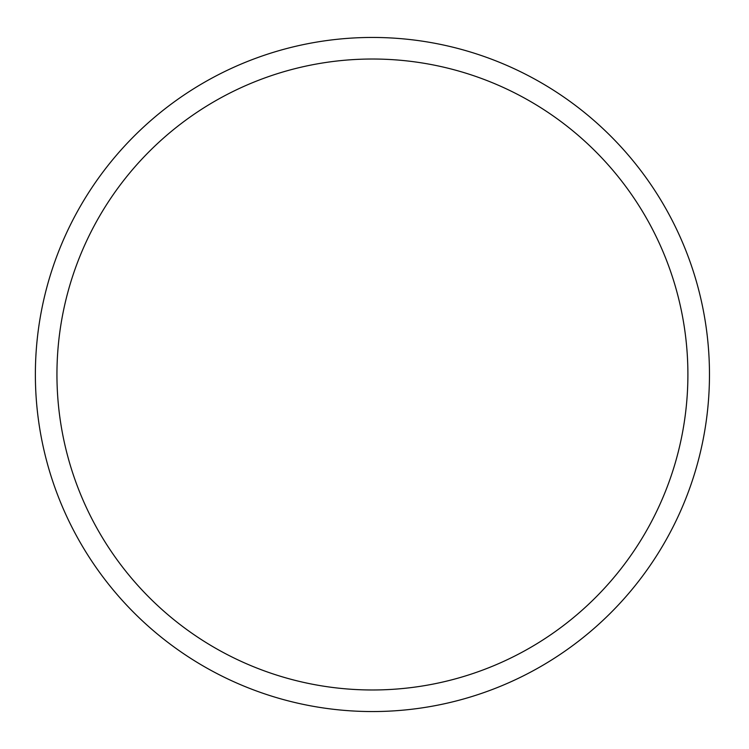 <?xml version="1.0" encoding="UTF-8"?>
<svg xmlns="http://www.w3.org/2000/svg" width="749" height="749" viewBox="0 0 749 749"><rect width="100%" height="100%" fill="white"/><g stroke="black" fill="none" stroke-linecap="round" stroke-linejoin="round"><path stroke-width="1.12" d="M372.422 59.021A315.479 315.479 0 0 0 56.943 374.5A315.479 315.479 0 0 0 372.422 689.979A315.479 315.479 0 0 0 687.9 374.5A315.479 315.479 0 0 0 372.422 59.021M372.422 37.45A337.05 337.05 0 0 1 709.472 374.5A337.05 337.05 0 0 1 372.422 711.55A337.05 337.05 0 0 1 35.372 374.5A337.05 337.05 0 0 1 372.422 37.45A337.05 337.05 0 0 0 35.372 374.5A337.05 337.05 0 0 0 372.422 711.55A337.05 337.05 0 0 0 709.472 374.5A337.05 337.05 0 0 0 372.422 37.45A337.05 337.05 0 0 0 35.372 374.5A337.05 337.05 0 0 0 372.422 711.55"/></g></svg>
